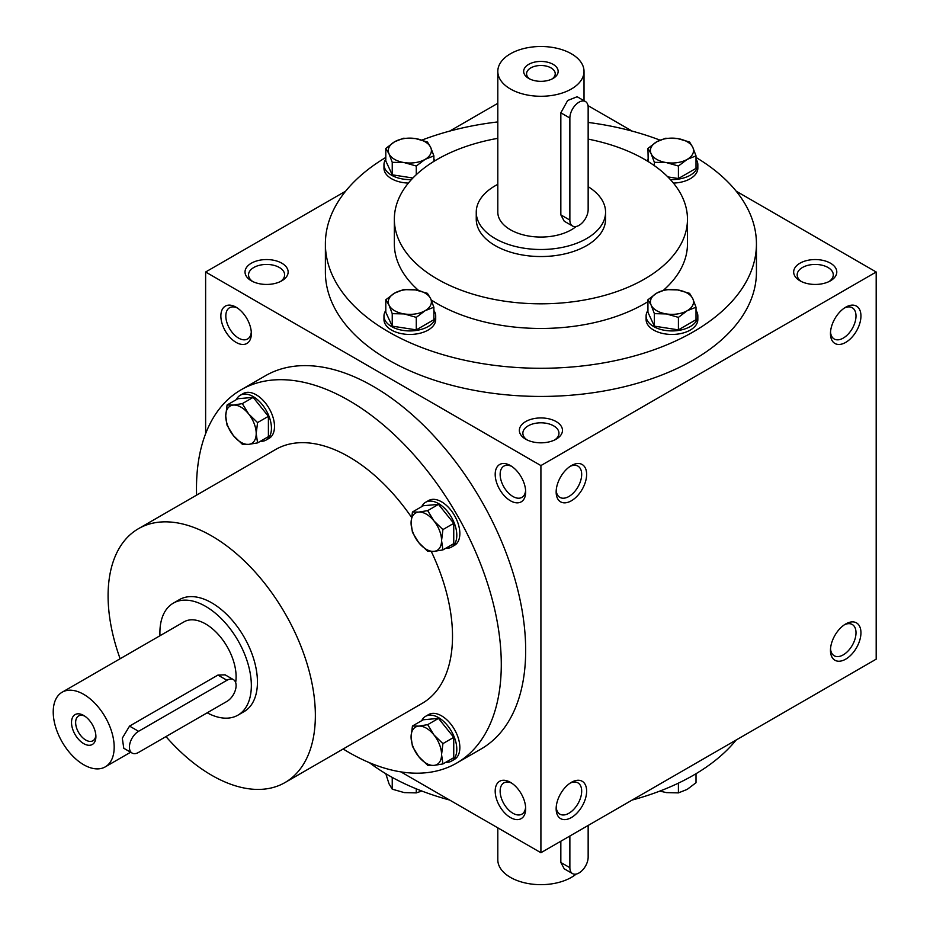 <?xml version="1.0" encoding="UTF-8"?>
<svg xmlns="http://www.w3.org/2000/svg" width="930" height="930" viewBox="0 0 930 930"><rect width="100%" height="100%" fill="white"/><g stroke="black" fill="none" stroke-linecap="round" stroke-linejoin="round"><path stroke-width="1.4" d="M576.17 874.084A43.105 24.889 180 0 1 527.903 883.5A43.105 24.889 180 0 1 497.806 859.773L497.806 827.84M572.543 873.607L564.231 868.806L560.837 862.482L569.869 867.69A12.927 7.463 120 0 0 572.543 873.607A12.927 7.463 120 0 0 582.505 870.143A12.927 7.463 120 0 0 588.155 857.135L588.155 825.456M560.837 841.22L560.837 862.482M569.869 836.012L569.869 867.69M497.806 184.349A64.658 37.328 0 0 0 476.253 212.168A64.658 37.328 0 0 0 495.19 238.568A64.658 37.328 0 0 0 565.649 246.659A64.658 37.328 0 0 0 605.569 212.168A64.658 37.328 0 0 0 588.155 186.686M497.806 71.389A43.105 24.889 0 0 0 510.43 88.989A43.105 24.889 0 0 0 557.407 94.383A43.105 24.889 0 0 0 584.017 71.389A43.105 24.889 0 0 0 540.911 46.5A43.105 24.889 0 0 0 497.806 71.389L497.806 212.168A43.105 24.889 0 0 0 510.43 229.768A43.105 24.889 0 0 0 576.17 226.49M572.543 226.013L564.231 221.212L560.837 214.877L560.837 112.809L567.672 100.498L577.158 96.743L585.47 101.544A12.927 7.463 120 0 0 575.507 105.009A12.927 7.463 120 0 0 569.869 118.017L569.869 220.085A12.927 7.463 120 0 0 572.543 226.013A12.927 7.463 120 0 0 582.505 222.549A12.927 7.463 120 0 0 588.155 209.529L588.155 107.462A12.927 7.463 120 0 0 585.47 101.544M528.717 78.422A17.24 9.951 0 0 0 553.106 78.422A17.24 9.951 0 0 0 553.094 64.344A17.24 9.951 0 0 0 528.717 64.344A17.24 9.951 0 0 0 528.717 78.422L528.717 78.422M551.978 79.027A14.322 8.265 0 0 0 555.233 73.772A14.322 8.265 0 0 0 540.911 65.495A14.322 8.265 0 0 0 526.578 73.772A14.322 8.265 0 0 0 529.844 79.027M647.931 159.146A25.866 14.927 0 0 0 646.978 160.82M670.379 179.56A25.866 14.927 0 0 0 697.837 164.656A25.866 14.927 0 0 0 696.012 159.146M673.436 183.082A25.866 14.927 0 0 0 697.837 168.179L697.837 164.656M654.371 165.656L654.371 162.308L651.151 153.799L647.931 148.428L648.233 161.588M667.833 176.898L678.412 178.537L696.012 168.377L696.012 155.868L687.212 159.379L678.412 166.028L666.392 162.599L654.371 162.308M647.931 148.428L656.731 141.779L665.531 138.268L677.552 138.558L689.572 141.988L692.792 147.359L696.012 155.868M678.412 178.537L678.412 166.028M677.552 138.558A21.553 12.439 0 0 0 656.731 141.779A21.553 12.439 0 0 0 651.151 153.799A21.553 12.439 0 0 0 666.392 162.599A21.553 12.439 0 0 0 687.212 159.379A21.553 12.439 0 0 0 692.792 147.359A21.553 12.439 0 0 0 677.552 138.558M385.799 159.146A25.866 14.927 0 0 0 383.974 164.656A25.866 14.927 0 0 0 411.432 179.56M434.833 160.82A25.866 14.927 0 0 0 433.88 159.146M383.974 164.656L383.974 168.179A25.866 14.927 0 0 0 408.375 183.082M392.239 174.817L392.239 162.308L389.019 153.799L385.799 148.428L385.799 160.937L392.239 174.817L412.897 178.014M385.799 148.428L394.599 141.779L403.399 138.268L415.419 138.558L427.44 141.988L430.66 147.359L433.88 155.868L425.08 159.379L416.28 166.028L404.259 162.599L392.239 162.308M433.88 161.402L433.88 155.868M416.28 174.677L416.28 166.028M415.419 138.558A21.553 12.439 0 0 0 394.599 141.779A21.553 12.439 0 0 0 389.019 153.799A21.553 12.439 0 0 0 404.259 162.599A21.553 12.439 0 0 0 425.08 159.379A21.553 12.439 0 0 0 430.66 147.359A21.553 12.439 0 0 0 415.419 138.558M385.799 310.492A25.866 14.927 0 0 0 383.974 315.991A25.866 14.927 0 0 0 409.839 330.929A25.866 14.927 0 0 0 435.705 315.991A25.866 14.927 0 0 0 433.88 310.492M383.974 315.991L383.974 319.513A25.866 14.927 0 0 0 409.839 334.451A25.866 14.927 0 0 0 435.705 319.513L435.705 315.991M385.799 299.774L385.799 312.282L392.239 326.151L416.28 329.871L433.88 319.711L433.88 307.214L425.08 310.713L416.28 317.374L404.259 313.933L392.239 313.654L389.019 305.133L385.799 299.774L394.599 293.124L403.399 289.614L415.419 289.904L427.44 293.334L430.66 298.693L433.88 307.214M392.239 326.151L392.239 313.654M416.28 329.871L416.28 317.374M415.419 289.904A21.553 12.439 0 0 0 394.599 293.124A21.553 12.439 0 0 0 389.019 305.133A21.553 12.439 0 0 0 404.259 313.933A21.553 12.439 0 0 0 425.08 310.713A21.553 12.439 0 0 0 430.66 298.693A21.553 12.439 0 0 0 415.419 289.904M647.931 310.492A25.866 14.927 0 0 0 646.106 315.991A25.866 14.927 0 0 0 671.971 330.929A25.866 14.927 0 0 0 697.837 315.991A25.866 14.927 0 0 0 696.012 310.492M646.106 315.991L646.106 319.513A25.866 14.927 0 0 0 671.971 334.451A25.866 14.927 0 0 0 697.837 319.513L697.837 315.991M647.931 299.774L647.931 312.282L654.371 326.151L678.412 329.871L696.012 319.711L696.012 307.214L687.212 310.713L678.412 317.374L666.392 313.933L654.371 313.654L651.151 305.133L647.931 299.774L656.731 293.124L665.531 289.614L677.552 289.904L689.572 293.334L692.792 298.693L696.012 307.214M654.371 326.151L654.371 313.654M678.412 329.871L678.412 317.374M677.552 289.904A21.553 12.439 0 0 0 656.731 293.124A21.553 12.439 0 0 0 651.151 305.133A21.553 12.439 0 0 0 666.392 313.933A21.553 12.439 0 0 0 687.212 310.713A21.553 12.439 0 0 0 692.792 298.693A21.553 12.439 0 0 0 677.552 289.904M393.239 777.957A25.866 14.927 180 0 1 390.786 776.596M392.239 777.445L392.239 789.175L404.259 792.604L416.28 792.883L421.825 791.035M416.28 788.838L416.28 792.883M385.799 773.713L389.019 783.804L392.239 789.175M691.025 776.596A25.866 14.927 180 0 1 688.572 777.957M659.835 791.093L666.392 792.604L678.412 792.883L687.212 789.384L696.012 782.723L696.012 773.713M678.412 783.13L678.412 792.883M445.761 762.298A25.866 14.927 -120 0 0 451.445 761.124A25.866 14.927 -120 0 0 451.445 731.259A25.866 14.927 -120 0 0 425.58 716.333A25.866 14.927 -120 0 0 421.72 720.657M451.445 761.124L454.491 759.368A25.866 14.927 -120 0 0 454.491 729.504A25.866 14.927 -120 0 0 428.625 714.566L425.58 716.333M442.924 763.937L453.747 757.683L453.747 737.362L438.507 718.402L423.266 719.762L412.443 726.016L418.698 726.121L427.684 724.656L433.938 734.921L442.924 743.616L441.564 754.567L442.924 763.937L433.938 765.402L427.684 765.297L418.698 756.602L412.443 746.337L411.083 736.967L412.443 726.016M453.747 737.362L442.924 743.616M438.507 718.402L427.684 724.656M433.938 765.402A21.553 12.439 -120 0 0 441.564 754.567A21.553 12.439 -120 0 0 433.938 734.921A21.553 12.439 -120 0 0 418.698 726.121A21.553 12.439 -120 0 0 411.083 736.967A21.553 12.439 -120 0 0 418.698 756.602A21.553 12.439 -120 0 0 433.938 765.402M260.4 441.25A25.866 14.927 -120 0 0 266.085 440.076A25.866 14.927 -120 0 0 266.085 410.211A25.866 14.927 -120 0 0 240.231 395.285A25.866 14.927 -120 0 0 236.371 399.621M266.085 440.076L269.142 438.321A25.866 14.927 -120 0 0 269.142 408.456A25.866 14.927 -120 0 0 243.276 393.529L240.231 395.285M257.564 442.901L268.398 436.647L268.398 416.326L253.158 397.366L237.917 398.726L227.083 404.98L233.349 405.085L242.323 403.62L248.589 413.885L257.564 422.58L256.203 433.52L257.564 442.901L248.589 444.366L242.323 444.261L233.349 435.566L227.083 425.301L225.723 415.919L227.083 404.98M268.398 416.326L257.564 422.58M253.158 397.366L242.323 403.62M248.589 444.366A21.553 12.439 -120 0 0 256.203 433.52A21.553 12.439 -120 0 0 248.589 413.885A21.553 12.439 -120 0 0 233.349 405.085A21.553 12.439 -120 0 0 225.723 415.919A21.553 12.439 -120 0 0 233.349 435.566A21.553 12.439 -120 0 0 248.589 444.366M445.761 548.27A25.866 14.927 -120 0 0 451.445 547.096A25.866 14.927 -120 0 0 451.445 517.231A25.866 14.927 -120 0 0 425.58 502.293A25.866 14.927 -120 0 0 421.72 506.629M451.445 547.096L454.491 545.34A25.866 14.927 -120 0 0 454.491 515.476A25.866 14.927 -120 0 0 428.625 500.538L425.58 502.293M442.924 549.909L453.747 543.655L453.747 523.334L438.507 504.374L423.266 505.734L412.443 511.988L418.698 512.093L427.684 510.628L433.938 520.893L442.924 529.589L441.564 540.539L442.924 549.909L433.938 551.374L427.684 551.269L418.698 542.574L412.443 532.309L411.083 522.939L412.443 511.988M453.747 523.334L442.924 529.589M438.507 504.374L427.684 510.628M433.938 551.374A21.553 12.439 -120 0 0 441.564 540.539A21.553 12.439 -120 0 0 433.938 520.893A21.553 12.439 -120 0 0 418.698 512.093A21.553 12.439 -120 0 0 411.083 522.939A21.553 12.439 -120 0 0 418.698 542.574A21.553 12.439 -120 0 0 433.938 551.374M207.169 712.81A64.658 37.328 -120 0 0 237.952 715.147A64.658 37.328 -120 0 0 237.952 640.491A64.658 37.328 -120 0 0 173.294 603.163A64.658 37.328 -120 0 0 159.972 635.736M235.65 682.527A43.105 24.889 -120 0 0 219.666 636.027A43.105 24.889 -120 0 0 184.07 621.821L62.147 692.211A43.105 24.889 -120 0 0 55.544 726.76A43.105 24.889 -120 0 0 83.7 764.739A43.105 24.889 -120 0 0 105.253 766.878A43.105 24.889 -120 0 0 105.253 717.1A43.105 24.889 -120 0 0 62.147 692.211M132.107 753.067L123.783 748.266L122.295 738.176L129.549 726.098L217.934 675.064L225.118 674.831L233.43 679.632A12.927 7.463 120 0 0 226.967 680.272L138.57 731.306A12.927 7.463 120 0 0 130.119 742.698A12.927 7.463 120 0 0 132.107 753.067A12.927 7.463 120 0 0 138.57 752.417L226.967 701.383A12.927 7.463 120 0 0 235.406 689.99A12.927 7.463 120 0 0 233.43 679.632M83.7 743.628A17.24 9.951 -120 0 0 95.895 736.583A17.24 9.951 -120 0 0 83.7 715.461A17.24 9.951 -120 0 0 71.517 722.505A17.24 9.951 -120 0 0 83.7 743.628M84.781 716.147A14.322 8.277 -120 0 0 78.597 715.949A14.322 8.277 -120 0 0 76.411 727.423A14.322 8.277 -120 0 0 85.769 740.048A14.322 8.277 -120 0 0 92.93 740.757A14.322 8.277 -120 0 0 95.848 735.305M251.286 332.068A18.054 10.428 60 0 1 247.601 338.997A18.054 10.428 60 0 1 229.559 328.581A18.054 10.428 60 0 1 229.559 307.737A18.054 10.428 60 0 1 237.394 308.004M556.198 490.447A18.054 10.428 120 0 0 559.883 497.376A18.054 10.428 120 0 0 577.937 486.96A18.054 10.428 120 0 0 577.937 466.116A18.054 10.428 120 0 0 570.09 466.383M525.613 490.447A18.054 10.428 60 0 1 521.928 497.376A18.054 10.428 60 0 1 503.874 486.96A18.054 10.428 60 0 1 503.874 466.116A18.054 10.428 60 0 1 511.721 466.383M830.525 332.068A18.054 10.428 120 0 0 834.21 338.997A18.054 10.428 120 0 0 852.264 328.581A18.054 10.428 120 0 0 852.264 307.737A18.054 10.428 120 0 0 844.417 308.004M570.09 783.153A18.054 10.428 -60 0 1 577.937 782.874A18.054 10.428 -60 0 1 581.68 791.139A18.054 10.428 -60 0 1 573.798 809.309A18.054 10.428 -60 0 1 559.883 814.145A18.054 10.428 -60 0 1 556.198 807.217M511.721 783.153A18.054 10.428 -120 0 0 503.874 782.874A18.054 10.428 -120 0 0 501.107 797.336A18.054 10.428 -120 0 0 512.907 813.25A18.054 10.428 -120 0 0 521.928 814.145A18.054 10.428 -120 0 0 525.613 807.217M844.417 624.774A18.054 10.428 -60 0 1 852.264 624.495A18.054 10.428 -60 0 1 856.007 632.76A18.054 10.428 -60 0 1 848.125 650.93A18.054 10.428 -60 0 1 834.21 655.766A18.054 10.428 -60 0 1 830.525 648.838M251.344 280.802A21.553 12.439 0 0 0 281.825 280.802A21.553 12.439 0 0 0 281.825 263.202A21.553 12.439 0 0 0 251.344 263.202A21.553 12.439 0 0 0 251.344 280.802L251.344 280.802M525.671 439.181A21.553 12.439 0 0 0 556.152 439.181A21.553 12.439 0 0 0 556.152 421.581A21.553 12.439 0 0 0 525.671 421.581A21.553 12.439 0 0 0 525.671 439.181L525.671 439.181M799.986 280.802A21.553 12.439 0 0 0 830.467 280.802A21.553 12.439 0 0 0 830.467 263.202A21.553 12.439 0 0 0 799.986 263.202A21.553 12.439 0 0 0 799.986 280.802L799.986 280.802M696.012 157.449A215.528 124.434 180 0 1 756.439 243.846L756.439 272.002A215.528 124.434 180 0 1 540.911 396.436A215.528 124.434 180 0 1 325.384 272.002L325.384 243.846A215.528 124.434 180 0 1 385.799 157.449M400.877 771.888L540.911 852.729L540.911 465.581L876.188 272.002L736.165 191.162M632.168 131.118L587.993 105.613M540.911 465.581L205.623 272.002L345.658 191.162M449.643 131.118L497.806 103.311M205.623 272.002L205.623 433.694M540.911 852.729L876.188 659.161L876.188 272.002M830.467 333.591A21.553 12.439 120 0 0 845.707 342.391A21.553 12.439 120 0 0 860.948 316.002A21.553 12.439 120 0 0 845.707 307.202A21.553 12.439 120 0 0 830.467 333.591M860.948 632.76A21.553 12.439 -60 0 1 845.707 659.161A21.553 12.439 -60 0 1 830.467 650.361A21.553 12.439 -60 0 1 845.707 623.96A21.553 12.439 -60 0 1 860.948 632.76M556.152 491.97A21.553 12.439 120 0 0 571.392 500.77A21.553 12.439 120 0 0 586.632 474.381A21.553 12.439 120 0 0 571.392 465.581A21.553 12.439 120 0 0 556.152 491.97M586.632 791.139A21.553 12.439 -60 0 1 571.392 817.54A21.553 12.439 -60 0 1 556.152 808.74A21.553 12.439 -60 0 1 571.392 782.339A21.553 12.439 -60 0 1 586.632 791.139M236.104 307.202L236.104 307.202A21.553 12.439 60 0 1 251.344 333.591A21.553 12.439 60 0 1 236.104 342.391A21.553 12.439 60 0 1 220.863 316.002A21.553 12.439 60 0 1 236.104 307.202M510.43 465.581L510.43 465.581A21.553 12.439 60 0 1 525.671 491.97A21.553 12.439 60 0 1 510.43 500.77A21.553 12.439 60 0 1 495.19 474.381A21.553 12.439 60 0 1 510.43 465.581M510.43 817.54A21.553 12.439 -120 0 0 525.671 808.74A21.553 12.439 -120 0 0 510.43 782.339A21.553 12.439 -120 0 0 495.19 791.139A21.553 12.439 -120 0 0 510.43 817.54M456.642 763.1L481.031 749.022A215.528 124.434 -120 0 0 514.069 576.309A215.528 124.434 -120 0 0 373.267 386.392A215.528 124.434 -120 0 0 265.503 375.708L241.114 389.786A215.528 124.434 60 0 1 348.878 400.47A215.528 124.434 60 0 1 489.68 590.387A215.528 124.434 60 0 1 456.642 763.1A215.528 124.434 60 0 1 343.147 748.987M736.165 740.001A215.528 124.434 180 0 1 632.168 800.044M449.643 800.044A215.528 124.434 180 0 1 369.384 762.658M756.439 243.846A215.528 124.434 180 0 1 540.911 368.28A215.528 124.434 180 0 1 325.384 243.846M421.976 140.07A215.528 124.434 180 0 1 497.806 121.923M588.155 122.434A215.528 124.434 180 0 1 659.986 140.128M588.155 139.116A146.556 84.618 180 0 1 644.537 159.379A146.556 84.618 180 0 1 687.468 219.213A146.556 84.618 180 0 1 540.911 303.819A146.556 84.618 180 0 1 394.343 219.213A146.556 84.618 180 0 1 497.806 138.338M605.569 212.168L605.569 219.213A64.658 37.328 180 0 1 540.911 256.541A64.658 37.328 180 0 1 476.253 219.213L476.253 212.168M687.468 219.213L687.468 243.846A146.556 84.618 180 0 1 663.578 290.148M647.931 301.657A146.556 84.618 180 0 1 431.229 299.972M418.674 290.532A146.556 84.618 180 0 1 394.343 243.846L394.343 219.213M120.133 658.742A146.556 84.618 60 0 1 138.442 528.705A146.556 84.618 60 0 1 211.726 535.971A146.556 84.618 60 0 1 307.47 665.113A146.556 84.618 60 0 1 284.999 782.56A146.556 84.618 60 0 1 165.97 736.595M138.442 528.705L275.606 449.516A146.556 84.618 60 0 1 348.878 456.781A146.556 84.618 60 0 1 411.49 517.243M431.311 551.513A146.556 84.618 60 0 1 422.162 703.371L284.999 782.56M173.294 603.163L179.397 599.641A64.658 37.328 60 0 1 211.726 602.838A64.658 37.328 60 0 1 253.96 659.823A64.658 37.328 60 0 1 244.055 711.636L237.952 715.147M196.59 495.144A215.528 124.434 60 0 1 241.114 389.786M829.118 281.511A18.054 10.428 0 0 0 833.28 274.862A18.054 10.428 0 0 0 815.226 264.434A18.054 10.428 0 0 0 797.173 274.862A18.054 10.428 0 0 0 801.335 281.511M554.803 439.89A18.054 10.428 0 0 0 558.965 433.241A18.054 10.428 0 0 0 540.911 422.813A18.054 10.428 0 0 0 522.858 433.241A18.054 10.428 0 0 0 527.019 439.89M280.476 281.511A18.054 10.428 0 0 0 284.638 274.862A18.054 10.428 0 0 0 266.584 264.434A18.054 10.428 0 0 0 248.531 274.862A18.054 10.428 0 0 0 252.693 281.511M560.837 214.877L569.869 220.085M560.837 112.809L569.869 118.017M217.934 675.064L226.967 680.272M129.549 726.098L138.57 731.306M584.017 100.696L584.017 71.389M130.642 752.219L105.253 766.878"/></g></svg>
